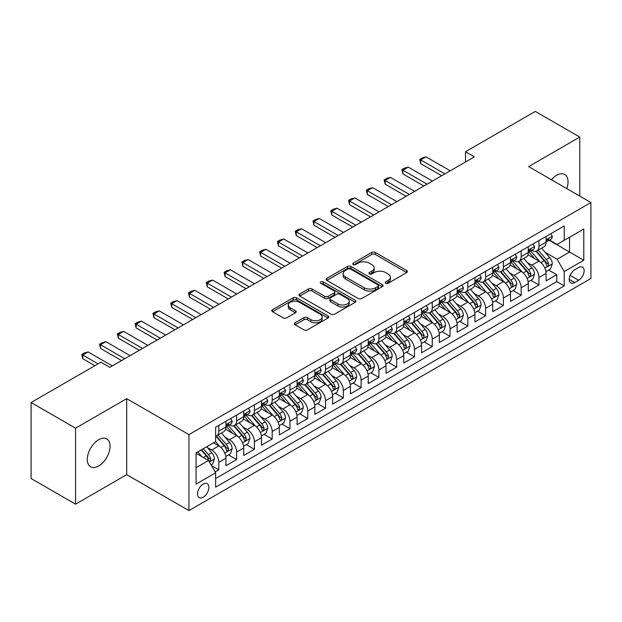 <?xml version="1.0" encoding="UTF-8"?>
<svg xmlns="http://www.w3.org/2000/svg" width="622" height="622" viewBox="0 0 622 622"><rect width="100%" height="100%" fill="white"/><g stroke="black" fill="none" stroke-linecap="round" stroke-linejoin="round"><path stroke-width="0.93" d="M385.702 283.282A1.726 0.995 0 0 0 388.151 283.282L406.695 272.568A2.472 1.423 0 0 0 407.418 271.565A2.472 1.423 0 0 0 406.695 270.554L375.276 252.415A2.472 1.423 0 0 0 371.785 252.415L353.234 263.122A1.726 0.995 0 0 0 352.728 263.829A1.726 0.995 0 0 0 353.234 264.529A1.726 0.995 0 0 0 355.675 264.529L358.078 263.145A7.899 4.564 0 0 1 369.25 263.145L371.87 264.661A7.899 4.564 0 0 1 374.187 267.88A7.899 4.564 0 0 1 371.87 271.106L369.468 272.49A1.726 0.995 0 0 0 368.963 273.198A1.726 0.995 0 0 0 369.468 273.905A1.726 0.995 0 0 0 371.917 273.905L374.312 272.522A7.899 4.564 0 0 1 385.484 272.522L388.105 274.03A7.899 4.564 0 0 1 390.422 277.257A7.899 4.564 0 0 1 388.105 280.483L385.702 281.867A1.726 0.995 0 0 0 385.197 282.575A1.726 0.995 0 0 0 385.702 283.282L385.702 281.867M98.688 465.979A16.094 9.291 120 0 0 109.2 451.79A16.094 9.291 120 0 0 106.735 438.891A16.094 9.291 120 0 0 98.688 439.692A16.094 9.291 120 0 0 88.168 453.873A16.094 9.291 120 0 0 90.633 466.772A16.094 9.291 120 0 0 98.688 465.979M566.774 188.614A16.094 9.291 120 0 0 564.714 174.479A16.094 9.291 120 0 0 556.667 175.28A16.094 9.291 120 0 0 551.442 179.758M203.176 497.242A8.047 4.649 120 0 0 208.432 490.152A8.047 4.649 120 0 0 207.196 483.698A8.047 4.649 120 0 0 203.176 484.103A8.047 4.649 120 0 0 197.92 491.193A8.047 4.649 120 0 0 199.149 497.639A8.047 4.649 120 0 0 203.176 497.242M295.147 322.764A2.472 1.423 0 0 0 294.424 323.774A2.472 1.423 0 0 0 295.147 324.777L303.956 329.87A2.472 1.423 0 0 0 307.447 329.87L328.051 317.974A2.472 1.423 0 0 0 328.774 316.971A2.472 1.423 0 0 0 328.051 315.96L296.624 297.821A2.472 1.423 0 0 0 293.133 297.821L272.537 309.709A2.472 1.423 0 0 0 271.814 310.72A2.472 1.423 0 0 0 272.537 311.731L283.181 317.873A2.472 1.423 0 0 0 286.68 317.873L295.489 312.788A2.472 1.423 0 0 0 296.212 311.777A2.472 1.423 0 0 0 295.489 310.767L290.21 307.719A6.601 3.81 0 0 1 288.274 305.021A6.601 3.81 0 0 1 292.356 301.499A6.601 3.81 0 0 1 299.547 302.331L320.237 314.273A6.601 3.81 0 0 1 322.173 316.971A6.601 3.81 0 0 1 318.099 320.493A6.601 3.81 0 0 1 310.899 319.661L307.447 317.671A2.472 1.423 0 0 0 303.956 317.671L295.147 322.764L295.147 324.777M126.694 398.663L75.565 428.185L31.1 402.52L31.1 478.505L75.565 504.178L126.694 474.656L188.948 510.592L188.948 434.607L126.694 398.663L126.694 474.656M579.782 196.124L579.782 137.081L528.653 166.603L590.9 202.539L188.948 434.607M579.782 137.081L535.317 111.408L465.513 151.714L465.513 161.977M31.1 402.52L100.912 362.214L109.799 367.345L474.407 156.845L465.513 151.714M358.256 298.521A2.472 1.423 0 0 0 361.747 298.521L382.343 286.633A2.472 1.423 0 0 0 383.066 285.622A2.472 1.423 0 0 0 382.343 284.612L350.917 266.473A2.472 1.423 0 0 0 347.426 266.473L326.83 278.368A2.472 1.423 0 0 0 326.107 279.371A2.472 1.423 0 0 0 326.83 280.382L358.256 298.521M321.496 283.655A1.726 0.995 0 0 1 323.253 283.896L323.253 281.844L355.201 300.286A2.472 1.423 0 0 1 355.924 301.297A2.472 1.423 0 0 1 355.201 302.3L334.597 314.196A2.472 1.423 0 0 1 331.106 314.196L299.68 296.056L299.68 294.035A2.472 1.423 0 0 0 298.957 295.046A2.472 1.423 0 0 0 299.68 296.056M299.68 294.035L308.496 288.95A2.472 1.423 0 0 1 311.987 288.95L324.731 296.305A2.472 1.423 0 0 0 328.222 296.305L334.076 292.931A2.472 1.423 0 0 0 334.799 291.92A2.472 1.423 0 0 0 334.076 290.917L320.804 283.251A1.726 0.995 0 0 1 320.299 282.551A1.726 0.995 0 0 1 321.364 281.626A1.726 0.995 0 0 1 323.253 281.844M215.134 471.958L218.827 469.828L211.449 465.567M207.25 447.428L211.713 450.009A10.061 5.808 60 0 1 218.827 462.333L225.942 458.22L225.942 465.722L236.609 459.557L228.523 454.884M225.032 437.165L229.495 439.738A10.061 5.808 60 0 1 236.609 452.062L243.723 447.957L243.723 455.452L254.398 449.286L246.304 444.621M242.821 426.894L247.284 429.475A10.061 5.808 60 0 1 254.398 441.791L261.512 437.686L261.512 445.181L272.179 439.023L264.093 434.35M260.602 416.623L265.065 419.205A10.061 5.808 60 0 1 272.179 431.528L279.294 427.415L279.294 434.918L289.969 428.752L281.875 424.08M278.392 406.36L282.854 408.934A10.061 5.808 60 0 1 289.969 421.257L297.083 417.152L297.083 424.647L307.758 418.482L299.664 413.809M296.173 396.09L300.644 398.663A10.061 5.808 60 0 1 307.758 410.986L314.872 406.881L314.872 414.376L325.539 408.219L317.445 403.546M313.962 385.819L318.425 388.4A10.061 5.808 60 0 1 325.539 400.723L332.653 396.611L332.653 404.106L343.328 397.948L335.235 393.275M331.744 375.548L336.214 378.129A10.061 5.808 60 0 1 343.328 390.453L350.443 386.348L350.443 393.843L361.11 387.677L353.016 383.004M349.533 365.285L353.996 367.859A10.061 5.808 60 0 1 361.11 380.182L368.224 376.077L368.224 383.572L378.899 377.414L370.805 372.741M367.314 355.014L371.785 357.596A10.061 5.808 60 0 1 378.899 369.919L386.013 365.806L386.013 373.301L396.68 367.143L388.587 362.47M385.104 344.743L389.566 347.325A10.061 5.808 60 0 1 396.68 359.648L403.795 355.543L403.795 363.038L414.47 356.873L406.376 352.2M402.885 334.48L407.356 337.054A10.061 5.808 60 0 1 414.47 349.377L421.584 345.272L421.584 352.767L432.251 346.609L424.157 341.937M420.674 324.21L425.137 326.791A10.061 5.808 60 0 1 432.251 339.107L439.365 335.001L439.365 342.497L450.04 336.339L441.947 331.666M438.456 313.939L442.926 316.52A10.061 5.808 60 0 1 450.04 328.844L457.154 324.731L457.154 332.234L467.822 326.068L459.728 321.395M456.245 303.676L460.708 306.249A10.061 5.808 60 0 1 467.822 318.573L474.936 314.468L474.936 321.963L485.611 315.797L477.517 311.132M474.026 293.405L478.497 295.979A10.061 5.808 60 0 1 485.611 308.302L492.725 304.197L492.725 311.692L503.392 305.534L495.306 300.861M491.815 283.134L496.278 285.716A10.061 5.808 60 0 1 503.392 298.039L510.507 293.926L510.507 301.421L521.182 295.263L513.088 290.591M509.605 272.871L514.067 275.445A10.061 5.808 60 0 1 521.182 287.768L528.296 283.663L528.296 291.158L538.963 284.993L538.963 277.498A10.061 5.808 -120 0 0 531.849 265.174L527.386 262.601M530.877 280.32L538.963 284.993M225.942 458.22A10.061 5.808 -120 0 0 218.827 445.904L213.494 442.817M243.723 447.957A10.061 5.808 -120 0 0 236.609 435.633L225.615 429.281M261.512 437.686A10.061 5.808 -120 0 0 254.398 425.362L243.396 419.01M279.294 427.415A10.061 5.808 -120 0 0 272.179 415.099L261.186 408.747M297.083 417.152A10.061 5.808 -120 0 0 289.969 404.829L278.967 398.477M314.872 406.881A10.061 5.808 -120 0 0 307.758 394.558L296.756 388.206M332.653 396.611A10.061 5.808 -120 0 0 325.539 384.287L314.538 377.943M350.443 386.348A10.061 5.808 -120 0 0 343.328 374.024L332.327 367.672M368.224 376.077A10.061 5.808 -120 0 0 361.11 363.753L350.108 357.401M386.013 365.806A10.061 5.808 -120 0 0 378.899 353.483L367.897 347.138M403.795 355.543A10.061 5.808 -120 0 0 396.68 343.22L385.687 336.867M421.584 345.272A10.061 5.808 -120 0 0 414.47 332.949L403.468 326.597M439.365 335.001A10.061 5.808 -120 0 0 432.251 322.678L421.257 316.334M457.154 324.731A10.061 5.808 -120 0 0 450.04 312.415L439.039 306.063M474.936 314.468A10.061 5.808 -120 0 0 467.822 302.144L456.828 295.792M492.725 304.197A10.061 5.808 -120 0 0 485.611 291.873L474.609 285.521M510.507 293.926A10.061 5.808 -120 0 0 503.392 281.611L492.399 275.258M528.296 283.663A10.061 5.808 -120 0 0 521.182 271.34L510.18 264.988M578.631 267.538L574.712 269.8A7.798 4.502 120 0 0 569.62 276.666A7.798 4.502 120 0 0 570.817 282.917A7.798 4.502 120 0 0 574.712 282.528L578.631 280.273A7.798 4.502 120 0 0 583.724 273.4A7.798 4.502 120 0 0 582.526 267.157A7.798 4.502 120 0 0 578.631 267.538M188.948 510.592L590.9 278.524L590.9 202.539M196.062 467.666L208.51 460.482L215.624 472.806L215.624 487.181L564.224 285.918L564.224 271.542L557.11 259.218L545.175 252.33M215.624 472.806L196.062 484.103L196.062 452.886L215.624 441.589L215.624 427.213L564.224 225.949L564.224 240.325L583.786 229.036L583.786 260.253L564.224 271.542M229.401 424.896L229.495 424.95A10.061 5.808 60 0 0 234.525 425.448L241.639 421.343A10.061 5.808 -120 0 0 243.723 416.74L243.723 410.986M247.191 414.633L247.284 414.687A10.061 5.808 60 0 0 252.314 415.185L259.428 411.072A10.061 5.808 -120 0 0 261.512 406.469L261.512 400.723M264.972 404.362L265.065 404.417A10.061 5.808 60 0 0 270.096 404.914L277.21 400.809A10.061 5.808 -120 0 0 279.294 396.198L279.294 390.453M282.761 394.091L282.854 394.146A10.061 5.808 60 0 0 287.885 394.643L294.999 390.538A10.061 5.808 -120 0 0 297.083 385.935L297.083 380.182M300.55 383.828L300.644 383.883A10.061 5.808 60 0 0 305.674 384.38L312.788 380.267A10.061 5.808 -120 0 0 314.872 375.665L314.872 369.911M318.332 373.558L318.425 373.612A10.061 5.808 60 0 0 323.456 374.11L330.57 370.004A10.061 5.808 -120 0 0 332.653 365.394L332.653 359.648M336.121 363.287L336.214 363.341A10.061 5.808 60 0 0 341.245 363.839L348.359 359.734A10.061 5.808 -120 0 0 350.443 355.131L350.443 349.377M353.902 353.024L353.996 353.078A10.061 5.808 60 0 0 359.026 353.576L366.14 349.463A10.061 5.808 -120 0 0 368.224 344.86L368.224 339.107M371.692 342.753L371.785 342.808A10.061 5.808 60 0 0 376.815 343.305L383.93 339.2A10.061 5.808 -120 0 0 386.013 334.589L386.013 328.844M389.473 332.482L389.566 332.537A10.061 5.808 60 0 0 394.597 333.034L401.711 328.929A10.061 5.808 -120 0 0 403.795 324.326L403.795 318.573M407.262 322.219L407.356 322.266A10.061 5.808 60 0 0 412.386 322.771L419.5 318.658A10.061 5.808 -120 0 0 421.584 314.056L421.584 308.302M425.044 311.949L425.137 312.003A10.061 5.808 60 0 0 430.167 312.501L437.282 308.395A10.061 5.808 -120 0 0 439.365 303.785L439.365 298.039M442.833 301.678L442.926 301.732A10.061 5.808 60 0 0 447.957 302.23L455.071 298.125A10.061 5.808 -120 0 0 457.154 293.514L457.154 287.768M460.614 291.407L460.708 291.461A10.061 5.808 60 0 0 465.738 291.959L472.852 287.854A10.061 5.808 -120 0 0 474.936 283.251L474.936 277.498M478.404 281.144L478.497 281.198A10.061 5.808 60 0 0 483.527 281.696L490.641 277.583A10.061 5.808 -120 0 0 492.725 272.98L492.725 267.227M496.185 270.873L496.278 270.928A10.061 5.808 60 0 0 501.309 271.425L508.423 267.32A10.061 5.808 -120 0 0 510.507 262.709L510.507 256.964M513.974 260.602L514.067 260.657A10.061 5.808 60 0 0 519.098 261.154L526.212 257.049A10.061 5.808 -120 0 0 528.296 252.446L528.296 246.693M215.624 478.551L556.752 281.611L556.752 274.73L546.077 280.887L546.077 273.392A10.061 5.808 -120 0 0 538.963 261.069L527.969 254.717M531.756 250.339L531.849 250.394A10.061 5.808 -120 0 0 536.879 250.891A10.061 5.808 -120 0 0 538.963 246.281L538.963 240.535M536.879 250.891L543.993 246.778A10.061 5.808 -120 0 0 546.077 242.176L546.077 236.422M218.827 425.362L218.827 431.116A10.061 5.808 60 0 1 216.744 435.719A10.061 5.808 60 0 1 215.624 436.123M216.744 435.719L223.858 431.614A10.061 5.808 -120 0 0 225.942 427.011L225.942 421.257M236.609 415.092L236.609 420.845A10.061 5.808 60 0 1 234.525 425.448M254.398 404.829L254.398 410.574A10.061 5.808 60 0 1 252.314 415.185M272.179 394.558L272.179 400.311A10.061 5.808 60 0 1 270.096 404.914M289.969 384.287L289.969 390.041A10.061 5.808 60 0 1 287.885 394.643M307.758 374.024L307.758 379.77A10.061 5.808 60 0 1 305.674 384.38M325.539 363.753L325.539 369.507A10.061 5.808 60 0 1 323.456 374.11M343.328 353.483L343.328 359.236A10.061 5.808 60 0 1 341.245 363.839M361.11 343.22L361.11 348.965A10.061 5.808 60 0 1 359.026 353.576M378.899 332.949L378.899 338.702A10.061 5.808 60 0 1 376.815 343.305M396.68 322.678L396.68 328.432A10.061 5.808 60 0 1 394.597 333.034M414.47 312.415L414.47 318.161A10.061 5.808 60 0 1 412.386 322.771M432.251 302.144L432.251 307.89A10.061 5.808 60 0 1 430.167 312.501M450.04 291.873L450.04 297.627A10.061 5.808 60 0 1 447.957 302.23M467.822 281.603L467.822 287.356A10.061 5.808 60 0 1 465.738 291.959M485.611 271.34L485.611 277.085A10.061 5.808 60 0 1 483.527 281.696M503.392 261.069L503.392 266.822A10.061 5.808 60 0 1 501.309 271.425M521.182 250.798L521.182 256.552A10.061 5.808 60 0 1 519.098 261.154M521.182 287.768L521.182 295.263M503.392 298.039L503.392 305.534M485.611 308.302L485.611 315.797M467.822 318.573L467.822 326.068M450.04 328.844L450.04 336.339M432.251 339.107L432.251 346.609M414.47 349.377L414.47 356.873M396.68 359.648L396.68 367.143M378.899 369.919L378.899 377.414M361.11 380.182L361.11 387.677M343.328 390.453L343.328 397.948M325.539 400.723L325.539 408.219M307.758 410.986L307.758 418.482M289.969 421.257L289.969 428.752M272.179 431.528L272.179 439.023M254.398 441.791L254.398 449.286M236.609 452.062L236.609 459.557M218.827 462.333L218.827 469.828M208.51 460.482L196.062 453.298M557.11 259.218L569.558 252.034L569.558 237.246L583.786 229.036M549.187 240.271L583.786 260.253M549.545 240.069L557.11 244.438L564.224 240.325M75.565 428.185L75.565 504.178M548.658 270.057L556.752 274.73M556.752 281.611L564.224 285.918M386.394 283.523L388.105 282.536A7.899 4.564 0 0 0 390.422 279.309L390.422 277.257M374.187 267.88L374.187 269.94A7.899 4.564 0 0 1 371.87 273.159L370.16 274.147M406.664 272.591L375.276 254.468A2.472 1.423 0 0 0 371.785 254.468L353.926 264.778M382.312 286.649L350.917 268.525A2.472 1.423 0 0 0 347.426 268.525L326.861 280.398M377.982 286.33A1.726 0.995 0 0 0 378.487 285.622A1.726 0.995 0 0 0 377.982 284.915L350.396 268.992A1.726 0.995 0 0 0 347.955 268.992L345.42 270.453A7.899 4.564 0 0 0 343.111 273.68A7.899 4.564 0 0 0 345.42 276.907L364.274 287.792A7.899 4.564 0 0 0 375.447 287.792L377.982 286.33L377.982 288.383A1.726 0.995 0 0 0 378.487 287.675L378.487 285.622M343.111 273.68L343.111 275.733A7.899 4.564 0 0 0 345.42 278.959L345.42 276.907M377.982 288.383L375.447 289.844A7.899 4.564 0 0 1 364.274 289.844L345.42 278.959M299.718 296.072L308.496 291.003L308.496 288.95M334.799 291.92L334.799 293.973A2.472 1.423 0 0 1 334.076 294.983L328.222 298.358A2.472 1.423 0 0 1 324.731 298.358L311.987 291.003A2.472 1.423 0 0 0 308.496 291.003M323.253 283.896L355.162 302.323M337.956 303.94A6.601 3.81 0 0 0 345.156 304.764A6.601 3.81 0 0 0 349.23 301.242A6.601 3.81 0 0 0 347.301 298.552L340.009 294.338A2.472 1.423 0 0 0 336.518 294.338L330.671 297.72A2.472 1.423 0 0 0 329.948 298.723A2.472 1.423 0 0 0 330.671 299.734L337.956 303.94L337.956 305.993A6.601 3.81 0 0 0 345.156 306.825A6.601 3.81 0 0 0 349.23 303.295L349.23 301.242M329.948 298.723L329.948 300.776A2.472 1.423 0 0 0 330.671 301.787L330.671 299.734M337.956 305.993L330.671 301.787M322.173 316.971L322.173 319.024A6.601 3.81 0 0 1 318.099 322.546A6.601 3.81 0 0 1 310.899 321.722L307.447 319.731A2.472 1.423 0 0 0 303.956 319.731L295.178 324.801M288.274 305.021L288.274 307.081A6.601 3.81 0 0 0 290.21 309.772L290.21 307.719M295.458 312.804L290.21 309.772M328.019 317.998L296.624 299.874A2.472 1.423 0 0 0 293.133 299.874L272.568 311.746L272.537 309.709M545.929 271.627L550.524 268.976L552.305 263.845A6.663 3.849 -120 0 0 549.708 257.586L541.583 248.178M539.958 261.722L530.667 250.969M534.671 258.589L529.275 252.345A15.97 9.221 -120 0 0 528.786 251.793M535.977 251.249L544.196 260.766A6.663 3.849 60 0 1 546.575 265.361L547.057 266.146L547.959 266.022L548.705 264.125A6.663 3.849 -120 0 0 546.326 259.537L538.201 250.13M536.459 251.094L545.292 261.318A3.398 1.959 60 0 1 546.147 262.647L548.705 264.125M550.797 233.701L552.305 236.321A6.663 3.849 60 0 1 550.929 239.268L547.547 241.219A6.663 3.849 -120 0 0 548.705 239.688L548.565 239.097M546.303 241.538L546.326 241.538A6.663 3.849 -120 0 0 547.547 241.219M547.842 239.19L548.705 239.688C548.285 238.685 547.578 239.097 546.575 240.916A6.663 3.849 60 0 1 546.077 241.865M444.878 173.888L420.69 159.924L420.69 163.625L419.718 159.364L422.385 157.825L426.031 156.845L450.219 170.809M441.682 175.738L420.69 163.625M426.031 156.845L420.69 159.924L419.718 159.364M528.148 281.898L532.743 279.247L534.516 274.108A6.663 3.849 -120 0 0 531.927 267.849L523.794 258.441M522.169 271.985L512.878 261.232M516.882 268.86L511.494 262.616A15.97 9.221 -120 0 0 510.996 262.064M518.188 261.52L526.406 271.036A6.663 3.849 60 0 1 528.786 275.624L529.268 276.417L530.169 276.292L530.924 274.395A6.663 3.849 -120 0 0 528.544 269.8L520.42 260.393M518.67 261.364L527.503 271.589A3.398 1.959 60 0 1 528.358 272.918L530.924 274.395M510.359 292.169L514.954 289.51L516.734 284.378A6.663 3.849 -120 0 0 514.137 278.12L506.013 268.712M504.38 282.256L495.096 271.503M499.101 279.123L493.705 272.887A15.97 9.221 -120 0 0 493.215 272.327M500.407 271.791L508.625 281.307A6.663 3.849 60 0 1 511.004 285.895L511.486 286.688L512.388 286.555L513.134 284.666A6.663 3.849 -120 0 0 510.755 280.071L502.63 270.663M500.889 271.635L509.721 281.859A3.398 1.959 60 0 1 510.576 283.189L513.134 284.666M492.577 302.432L497.172 299.781L498.945 294.649A6.663 3.849 -120 0 0 496.356 288.39L488.223 278.983M486.598 292.527L477.307 281.774M481.311 289.393L475.923 283.15A15.97 9.221 -120 0 0 475.426 282.598M482.618 282.054L490.836 291.57A6.663 3.849 60 0 1 493.215 296.165L493.697 296.951L494.599 296.826L495.353 294.929A6.663 3.849 -120 0 0 492.974 290.342L484.849 280.934M483.1 281.898L491.932 292.122A3.398 1.959 60 0 1 492.787 293.452L495.353 294.929M474.788 312.703L479.383 310.051L481.164 304.912A6.663 3.849 -120 0 0 478.567 298.661L470.442 289.246M468.809 302.797L459.526 292.045M463.53 299.664L458.134 293.421A15.97 9.221 -120 0 0 457.644 292.869M464.836 292.324L473.054 301.841A6.663 3.849 60 0 1 475.433 306.428L475.916 307.221L476.817 307.097L477.564 305.2A6.663 3.849 -120 0 0 475.185 300.605L467.06 291.197M465.318 292.169L474.151 302.393A3.398 1.959 60 0 1 475.006 303.723L477.564 305.2M533.007 243.972L534.516 246.592A6.663 3.849 60 0 1 533.14 249.539L529.757 251.49A6.663 3.849 -120 0 0 530.924 249.958L530.784 249.368M528.521 251.801L528.544 251.801A6.663 3.849 -120 0 0 529.757 251.49M530.061 249.461L530.924 249.958C530.504 248.948 529.788 249.36 528.786 251.187A6.663 3.849 60 0 1 528.296 252.135M427.096 184.159L402.908 170.195L402.908 173.888L401.929 169.627L404.595 168.088L408.242 167.116L432.43 181.08M423.893 186.009L402.908 173.888M408.242 167.116L402.908 170.195L401.929 169.627M515.226 254.242L516.734 256.863A6.663 3.849 60 0 1 515.35 259.809L511.976 261.761A6.663 3.849 -120 0 0 513.134 260.221L512.994 259.631M510.732 262.072L510.755 262.072A6.663 3.849 -120 0 0 511.976 261.761M512.271 259.724L513.134 260.221C512.715 259.218 512.007 259.631 511.004 261.458A6.663 3.849 60 0 1 510.507 262.406M409.307 194.429L385.119 180.466L385.119 184.159L384.139 179.898L386.814 178.358L390.46 177.379L414.649 191.351M406.112 196.28L385.119 184.159M390.46 177.379L385.119 180.466L384.139 179.898M497.437 264.513L498.945 267.126A6.663 3.849 60 0 1 497.569 270.08L494.187 272.024A6.663 3.849 -120 0 0 495.353 270.492L495.213 269.901M492.943 272.343L492.974 272.343A6.663 3.849 -120 0 0 494.187 272.024M494.49 269.995L495.353 270.492C494.933 269.489 494.218 269.901 493.215 271.728A6.663 3.849 60 0 1 492.725 272.669M391.526 204.692L367.338 190.729L367.338 194.429L366.358 190.169L369.025 188.629L372.671 187.65L396.859 201.614M388.322 206.543L367.338 194.429M372.671 187.65L367.338 190.729L366.358 190.169M479.648 274.776L481.164 277.396A6.663 3.849 60 0 1 479.78 280.343L476.405 282.295A6.663 3.849 -120 0 0 477.564 280.763L477.424 280.172M475.161 282.606L475.185 282.606A6.663 3.849 -120 0 0 476.405 282.295M476.701 280.265L477.564 280.763C477.144 279.76 476.436 280.164 475.433 281.991A6.663 3.849 60 0 1 474.936 282.94M373.736 214.963L349.548 200.999L349.548 204.692L348.569 200.432L351.243 198.892L354.882 197.92L379.07 211.884M370.533 216.814L349.548 204.692M354.882 197.92L349.548 200.999L348.569 200.432M457.007 322.973L461.602 320.322L463.374 315.183A6.663 3.849 -120 0 0 460.778 308.924L452.653 299.516M451.028 313.06L441.737 302.308M445.741 309.935L440.353 303.692A15.97 9.221 -120 0 0 439.855 303.132M447.047 302.595L455.265 312.112A6.663 3.849 60 0 1 457.644 316.699L458.126 317.492L459.028 317.368L459.775 315.471A6.663 3.849 -120 0 0 457.403 310.876L449.278 301.468M447.529 302.44L456.361 312.664A3.398 1.959 60 0 1 457.217 313.993L459.775 315.471M461.866 285.047L463.374 287.667A6.663 3.849 60 0 1 461.998 290.614L458.616 292.565A6.663 3.849 -120 0 0 459.775 291.026L459.635 290.435M457.372 292.876L457.403 292.876A6.663 3.849 -120 0 0 458.616 292.565M458.919 290.536L459.775 291.026C459.363 290.023 458.647 290.435 457.644 292.262A6.663 3.849 60 0 1 457.154 293.211M355.955 225.234L331.767 211.27L331.767 214.963L330.787 210.702L333.454 209.163L337.101 208.191L361.289 222.155M352.752 227.084L331.767 214.963M337.101 208.191L331.767 211.27L330.787 210.702M439.218 333.244L443.813 330.585L445.593 325.454A6.663 3.849 -120 0 0 442.996 319.195L434.871 309.787M433.239 323.331L423.955 312.578M427.959 320.198L422.563 313.962A15.97 9.221 -120 0 0 422.074 313.402M429.266 312.858L437.484 322.375A6.663 3.849 60 0 1 439.855 326.97L440.345 327.763L441.247 327.631L441.993 325.734A6.663 3.849 -120 0 0 439.614 321.146L431.489 311.739M429.748 312.703L438.58 322.935A3.398 1.959 60 0 1 439.435 324.256L441.993 325.734M444.077 295.318L445.593 297.93A6.663 3.849 60 0 1 444.209 300.885L440.835 302.836A6.663 3.849 -120 0 0 441.993 301.297L441.853 300.706M439.591 303.147L439.614 303.147A6.663 3.849 -120 0 0 440.835 302.836M441.13 300.799L441.993 301.297C441.573 300.294 440.866 300.706 439.855 302.533A6.663 3.849 60 0 1 439.365 303.482M338.166 235.505L313.978 221.533L313.978 225.234L312.998 220.973L315.665 219.434L319.311 218.454L343.5 232.418M334.963 237.347L313.978 225.234M319.311 218.454L313.978 221.533L312.998 220.973M421.428 343.507L426.031 340.856L427.804 335.724A6.663 3.849 -120 0 0 425.207 329.466L417.082 320.058M415.457 333.602L406.166 322.849M410.17 330.469L404.782 324.225A15.97 9.221 -120 0 0 404.284 323.673M411.476 323.129L419.694 332.646A6.663 3.849 60 0 1 422.074 337.241L422.556 338.026L423.458 337.901L424.204 336.004A6.663 3.849 -120 0 0 421.833 331.417L413.708 322.002M411.958 322.973L420.791 333.198A3.398 1.959 60 0 1 421.646 334.527L424.204 336.004M426.295 305.581L427.804 308.201A6.663 3.849 60 0 1 426.428 311.148L423.046 313.099A6.663 3.849 -120 0 0 424.204 311.568L424.064 310.977M421.802 313.41L421.833 313.41A6.663 3.849 -120 0 0 423.046 313.099M423.349 311.07L424.204 311.568C423.792 310.565 423.077 310.969 422.074 312.796A6.663 3.849 60 0 1 421.584 313.745M320.384 245.768L296.196 231.804L296.196 235.505L295.217 231.236L297.884 229.697L301.53 228.725L325.718 242.689M317.181 247.618L296.196 235.505M301.53 228.725L296.196 231.804L295.217 231.236M403.647 353.778L408.242 351.127L410.022 345.988A6.663 3.849 -120 0 0 407.426 339.729L399.301 330.321M397.668 343.865L388.385 333.112M392.389 340.739L386.993 334.496A15.97 9.221 -120 0 0 386.503 333.936M393.695 333.4L401.913 342.916A6.663 3.849 60 0 1 404.284 347.504L404.774 348.297L405.676 348.172L406.423 346.275A6.663 3.849 -120 0 0 404.043 341.68L395.919 332.272M394.177 333.244L403.009 343.468A3.398 1.959 60 0 1 403.865 344.798L406.423 346.275M408.506 315.852L410.022 318.472A6.663 3.849 60 0 1 408.638 321.418L405.264 323.37A6.663 3.849 -120 0 0 406.423 321.831L406.283 321.24M404.02 323.681L404.043 323.681A6.663 3.849 -120 0 0 405.264 323.37M405.56 321.341L406.423 321.831C406.003 320.828 405.287 321.24 404.284 323.067A6.663 3.849 60 0 1 403.795 324.015M302.595 256.039L278.407 242.075L278.407 245.768L277.428 241.507L280.094 239.968L283.741 238.996L307.929 252.96M299.392 257.889L278.407 245.768M283.741 238.996L278.407 242.075L277.428 241.507M385.858 364.049L390.46 361.39L392.233 356.258A6.663 3.849 -120 0 0 389.636 349.999L381.511 340.592M379.887 354.136L370.595 343.383M374.599 351.002L369.211 344.767A15.97 9.221 -120 0 0 368.714 344.207M375.906 343.663L384.124 353.179A6.663 3.849 60 0 1 386.503 357.774L386.985 358.567L387.887 358.435L388.633 356.538A6.663 3.849 -120 0 0 386.262 351.951L378.137 342.543M376.388 343.507L385.22 353.739A3.398 1.959 60 0 1 386.075 355.061L388.633 356.538M390.725 326.122L392.233 328.735A6.663 3.849 60 0 1 390.857 331.689L387.475 333.641A6.663 3.849 -120 0 0 388.633 332.101L388.493 331.51M386.231 333.952L386.262 333.952A6.663 3.849 -120 0 0 387.475 333.641M387.778 331.604L388.633 332.101C388.214 331.098 387.506 331.51 386.503 333.338A6.663 3.849 60 0 1 386.013 334.286M284.814 266.309L260.626 252.338L260.626 256.039L259.646 251.778L262.313 250.238L265.959 249.259L290.147 263.223M281.611 268.152L260.626 256.039M265.959 249.259L260.626 252.338L259.646 251.778M368.076 374.312L372.671 371.661L374.452 366.529A6.663 3.849 -120 0 0 371.855 360.27L363.73 350.862M362.097 364.406L352.814 353.654M356.81 361.273L351.422 355.03A15.97 9.221 -120 0 0 350.925 354.478M358.124 353.934L366.342 363.45A6.663 3.849 60 0 1 368.714 368.045L369.204 368.83L370.106 368.706L370.852 366.809A6.663 3.849 -120 0 0 368.473 362.222L360.348 352.814M358.606 353.778L367.439 364.002A3.398 1.959 60 0 1 368.294 365.332L370.852 366.809M372.936 336.385L374.452 339.006A6.663 3.849 60 0 1 373.068 341.952L369.693 343.904A6.663 3.849 -120 0 0 370.852 342.372L370.712 341.781M368.449 344.223L368.473 344.223A6.663 3.849 -120 0 0 369.693 343.904M369.989 341.875L370.852 342.372C370.432 341.369 369.717 341.781 368.714 343.601A6.663 3.849 60 0 1 368.224 344.549M267.025 276.572L242.837 262.608L242.837 266.309L241.857 262.049L244.524 260.501L248.17 259.529L272.358 273.493M263.821 278.423L242.837 266.309M248.17 259.529L242.837 262.608L241.857 262.049M350.287 384.583L354.882 381.931L356.663 376.792A6.663 3.849 -120 0 0 354.066 370.533L345.941 361.125M344.316 374.669L335.025 363.917M339.029 371.544L333.641 365.301A15.97 9.221 -120 0 0 333.143 364.741M340.335 364.204L348.553 373.721A6.663 3.849 60 0 1 350.932 378.308L351.414 379.101L352.316 378.977L353.063 377.08A6.663 3.849 -120 0 0 350.691 372.485L342.559 363.077M340.817 364.049L349.65 374.273A3.398 1.959 60 0 1 350.505 375.602L353.063 377.08M355.154 346.656L356.663 349.276A6.663 3.849 60 0 1 355.286 352.223L351.904 354.175A6.663 3.849 -120 0 0 353.063 352.643L352.923 352.052M350.66 354.486L350.691 354.486A6.663 3.849 -120 0 0 351.904 354.175M352.207 352.145L353.063 352.643C352.643 351.632 351.935 352.044 350.932 353.871A6.663 3.849 60 0 1 350.443 354.82M249.243 286.843L225.055 272.879L225.055 276.572L224.075 272.312L226.742 270.772L230.389 269.8L254.577 283.764M246.04 288.694L225.055 276.572M230.389 269.8L225.055 272.879L224.075 272.312M332.506 394.853L337.101 392.194L338.881 387.063A6.663 3.849 -120 0 0 336.284 380.804L328.159 371.396M326.527 384.94L317.243 374.187M321.24 381.807L315.852 375.571A15.97 9.221 -120 0 0 315.354 375.012M322.546 374.475L330.772 383.984A6.663 3.849 60 0 1 333.143 388.579L333.633 389.372L334.527 389.24L335.281 387.35A6.663 3.849 -120 0 0 332.902 382.755L324.777 373.348M323.036 374.32L331.868 384.544A3.398 1.959 60 0 1 332.723 385.873L335.281 387.35M337.365 356.927L338.881 359.539A6.663 3.849 60 0 1 337.497 362.494L334.123 364.445A6.663 3.849 -120 0 0 335.281 362.906L335.141 362.315M332.879 364.756L332.902 364.756A6.663 3.849 -120 0 0 334.123 364.445M334.418 362.408L335.281 362.906C334.861 361.903 334.146 362.315 333.143 364.142A6.663 3.849 60 0 1 332.653 365.091M231.454 297.114L207.266 283.15L207.266 286.843L206.286 282.582L208.953 281.043L212.6 280.063L236.788 294.027M228.251 298.957L207.266 286.843M212.6 280.063L207.266 283.15L206.286 282.582M314.716 405.116L319.311 402.465L321.092 397.334A6.663 3.849 -120 0 0 318.495 391.075L310.37 381.667M308.745 395.211L299.454 384.458M303.458 392.078L298.07 385.834A15.97 9.221 -120 0 0 297.573 385.282M304.764 384.738L312.983 394.255A6.663 3.849 60 0 1 315.362 398.85L315.844 399.635L316.746 399.511L317.492 397.613A6.663 3.849 -120 0 0 315.121 393.026L306.988 383.618M305.247 384.583L314.079 394.807A3.398 1.959 60 0 1 314.934 396.136L317.492 397.613M319.584 367.19L321.092 369.81A6.663 3.849 60 0 1 319.716 372.757L316.334 374.708A6.663 3.849 -120 0 0 317.492 373.177L317.352 372.586M315.09 375.027L315.121 375.027A6.663 3.849 -120 0 0 316.334 374.708M316.637 372.679L317.492 373.177C317.072 372.174 316.365 372.586 315.362 374.405A6.663 3.849 60 0 1 314.872 375.354M213.665 307.377L189.477 293.413L189.477 297.114L188.505 292.853L191.172 291.314L194.818 290.334L219.006 304.298M210.469 309.227L189.477 297.114M194.818 290.334L189.477 293.413L188.505 292.853M296.935 415.387L301.53 412.736L303.311 407.597A6.663 3.849 -120 0 0 300.714 401.338L292.589 391.93M290.956 405.474L281.673 394.721M285.669 402.348L280.281 396.105A15.97 9.221 -120 0 0 279.783 395.553M286.975 395.009L295.201 404.525A6.663 3.849 60 0 1 297.573 409.113L298.062 409.906L298.957 409.781L299.711 407.884A6.663 3.849 -120 0 0 297.332 403.289L289.207 393.882M287.465 394.853L296.297 405.077A3.398 1.959 60 0 1 297.153 406.407L299.711 407.884M301.794 377.461L303.311 380.081A6.663 3.849 60 0 1 301.927 383.028L298.544 384.979A6.663 3.849 -120 0 0 299.711 383.447L299.571 382.857M297.308 385.29L297.332 385.29A6.663 3.849 -120 0 0 298.544 384.979M298.848 382.95L299.711 383.447C299.291 382.444 298.576 382.849 297.573 384.676A6.663 3.849 60 0 1 297.083 385.624M195.883 317.648L171.695 303.684L171.695 307.377L170.716 303.116L173.382 301.577L177.029 300.605L201.217 314.569M192.68 319.498L171.695 307.377M177.029 300.605L171.695 303.684L170.716 303.116M279.146 425.658L283.741 422.999L285.521 417.867A6.663 3.849 -120 0 0 282.924 411.608L274.8 402.201M273.175 415.745L263.883 404.992M267.888 412.611L262.5 406.376A15.97 9.221 -120 0 0 262.002 405.816M269.194 405.28L277.412 414.796A6.663 3.849 60 0 1 279.791 419.383L280.273 420.177L281.175 420.044L281.921 418.155A6.663 3.849 -120 0 0 279.55 413.56L271.417 404.152M269.676 405.124L278.508 415.348A3.398 1.959 60 0 1 279.364 416.678L281.921 418.155M284.013 387.731L285.521 390.352A6.663 3.849 60 0 1 284.145 393.298L280.763 395.25A6.663 3.849 -120 0 0 281.921 393.71L281.782 393.12M279.519 395.561L279.55 395.561A6.663 3.849 -120 0 0 280.763 395.25M281.066 393.213L281.921 393.71C281.502 392.707 280.794 393.12 279.791 394.947A6.663 3.849 60 0 1 279.294 395.895M178.094 327.918L153.906 313.954L153.906 317.648L152.934 313.387L155.601 311.847L159.248 310.868L183.436 324.839M174.899 329.769L153.906 317.648M159.248 310.868L153.906 313.954L152.934 313.387M261.364 435.921L265.959 433.27L267.732 428.138A6.663 3.849 -120 0 0 265.143 421.879L257.01 412.472M255.385 426.016L246.102 415.263M250.098 422.882L244.71 416.639A15.97 9.221 -120 0 0 244.213 416.087M251.405 415.543L259.631 425.059A6.663 3.849 60 0 1 262.002 429.654L262.492 430.44L263.386 430.315L264.14 428.418A6.663 3.849 -120 0 0 261.761 423.831L253.636 414.423M251.894 415.387L260.719 425.611A3.398 1.959 60 0 1 261.582 426.941L264.14 428.418M266.224 398.002L267.732 400.615A6.663 3.849 60 0 1 266.356 403.569L262.974 405.521A6.663 3.849 -120 0 0 264.14 403.981L264 403.39M261.738 405.832L261.761 405.832A6.663 3.849 -120 0 0 262.974 405.521M263.277 403.484L264.14 403.981C263.72 402.978 263.005 403.39 262.002 405.217A6.663 3.849 60 0 1 261.512 406.166M160.313 338.181L136.125 324.217L136.125 327.918L135.145 323.658L137.812 322.118L141.458 321.139L165.646 335.102M157.109 340.032L136.125 327.918M141.458 321.139L136.125 324.217L135.145 323.658M243.575 446.192L248.17 443.54L249.951 438.401A6.663 3.849 -120 0 0 247.354 432.15L239.229 422.735M237.604 436.286L228.313 425.534M232.317 433.153L226.921 426.91A15.97 9.221 -120 0 0 226.431 426.358M233.623 425.813L241.841 435.33A6.663 3.849 60 0 1 244.221 439.925L244.703 440.71L245.604 440.586L246.351 438.689A6.663 3.849 -120 0 0 243.972 434.094L235.847 424.686M234.105 425.658L242.938 435.882A3.398 1.959 60 0 1 243.793 437.212L246.351 438.689M248.442 408.265L249.951 410.885A6.663 3.849 60 0 1 248.575 413.832L245.192 415.784A6.663 3.849 -120 0 0 246.351 414.252L246.211 413.661M243.948 416.095L243.972 416.095A6.663 3.849 -120 0 0 245.192 415.784M245.488 413.754L246.351 414.252C245.931 413.249 245.223 413.653 244.221 415.48A6.663 3.849 60 0 1 243.723 416.429M142.524 348.452L118.335 334.488L118.335 338.189L117.364 333.921L120.03 332.381L123.677 331.409L147.865 345.373M139.328 350.303L118.335 338.189M123.677 331.409L118.335 334.488L117.364 333.921M225.794 456.462L230.389 453.811L232.162 448.672A6.663 3.849 -120 0 0 229.572 442.413L221.44 433.005M219.815 446.549L215.562 441.628M214.528 443.424L213.836 442.623M215.834 436.084L224.052 445.601A6.663 3.849 60 0 1 226.431 450.188L226.913 450.981L227.815 450.857L228.569 448.96A6.663 3.849 -120 0 0 226.19 444.365L218.065 434.957M216.316 435.929L225.148 446.153A3.398 1.959 60 0 1 226.004 447.482L228.569 448.96M230.653 418.536L232.162 421.156A6.663 3.849 60 0 1 230.785 424.103L227.403 426.054A6.663 3.849 -120 0 0 228.569 424.515L228.429 423.924M226.167 426.365L226.19 426.365A6.663 3.849 -120 0 0 227.403 426.054M227.706 424.025L228.569 424.515C228.15 423.512 227.434 423.924 226.431 425.751A6.663 3.849 60 0 1 225.942 426.7M124.742 358.723L100.554 344.759L100.554 348.452L99.574 344.191L102.241 342.652L105.888 341.68L130.076 355.644M121.539 360.573L100.554 348.452M105.888 341.68L100.554 344.759L99.574 344.191M211.091 464.953L212.6 464.074L214.38 458.943A6.663 3.849 -120 0 0 211.783 452.684L206.667 446.759M201.893 456.665L197.773 451.891M196.746 453.687L196.062 452.902M201.155 449.939L206.271 455.864A6.663 3.849 60 0 1 208.65 460.459L209.132 461.252L210.034 461.12L210.78 459.223A6.663 3.849 -120 0 0 208.401 454.635L203.285 448.711M201.567 449.706L207.367 456.424A3.398 1.959 60 0 1 208.222 457.745L210.78 459.223M98.066 363.854L82.765 355.022L82.765 358.723L81.785 354.462L84.46 352.923L88.106 351.943L112.294 365.907M94.863 365.705L82.765 358.723M88.106 351.943L82.765 355.022L81.785 354.462M211.713 450.009L218.827 445.904M229.495 439.738L236.609 435.633M247.284 429.475L254.398 425.362M265.065 419.205L272.179 415.099M282.854 408.934L289.969 404.829M300.644 398.663L307.758 394.558M318.425 388.4L325.539 384.287M336.214 378.129L343.328 374.024M353.996 367.859L361.11 363.753M371.785 357.596L378.899 353.483M389.566 347.325L396.68 343.22M407.356 337.054L414.47 332.949M425.137 326.791L432.251 322.678M442.926 316.52L450.04 312.415M460.708 306.249L467.822 302.144M478.497 295.979L485.611 291.873M496.278 285.716L503.392 281.611M514.067 275.445L521.182 271.34M531.849 265.174L538.963 261.069M538.963 246.281L546.077 242.176M218.827 431.116L225.942 427.011M236.609 420.845L243.723 416.74M254.398 410.574L261.512 406.469M272.179 400.311L279.294 396.198M289.969 390.041L297.083 385.935M307.758 379.77L314.872 375.665M325.539 369.507L332.653 365.394M343.328 359.236L350.443 355.131M361.11 348.965L368.224 344.86M378.899 338.702L386.013 334.589M396.68 328.432L403.795 324.326M414.47 318.161L421.584 314.056M432.251 307.89L439.365 303.785M450.04 297.627L457.154 293.514M467.822 287.356L474.936 283.251M485.611 277.085L492.725 272.98M503.392 266.822L510.507 262.709M521.182 256.552L528.296 252.446M538.963 277.498L546.077 273.392M570.102 275.352L578.631 280.273M569.2 279.348L574.712 282.528M388.105 282.536L388.105 280.483M369.468 273.905L369.468 272.49M371.87 273.159L371.87 271.106M353.234 264.529L353.234 263.122M371.785 254.468L371.785 252.415M375.276 254.468L375.276 252.415M406.695 272.568L406.695 270.554M326.83 280.382L326.83 278.368M347.426 268.525L347.426 266.473M350.917 268.525L350.917 266.473M382.343 286.633L382.343 284.612M364.274 289.844L364.274 287.792M375.447 289.844L375.447 287.792M311.987 291.003L311.987 288.95M324.731 298.358L324.731 296.305M328.222 298.358L328.222 296.305M334.076 294.983L334.076 292.931M355.201 302.3L355.201 300.286M303.956 319.731L303.956 317.671M307.447 319.731L307.447 317.671M310.899 321.722L310.899 319.661M295.489 312.788L295.489 310.767M293.133 299.874L293.133 297.821M296.624 299.874L296.624 297.821M328.051 317.974L328.051 315.96M544.911 268.214L552.258 263.969M546.326 259.537L549.708 257.586M541.016 262.601L544.196 260.766M552.258 236.243L546.077 239.812M527.129 278.477L534.477 274.24M528.544 269.8L531.927 267.849M523.234 272.871L526.406 271.036M509.34 288.748L516.688 284.511M510.755 280.071L514.137 278.12M505.445 283.142L508.625 281.307M491.559 299.019L498.906 294.774M492.974 290.342L496.356 288.39M487.664 293.405L490.836 291.57M473.77 309.289L481.117 305.044M475.185 300.605L478.567 298.661M469.874 303.676L473.054 301.841M534.477 246.514L528.296 250.083M516.688 256.785L510.507 260.354M498.906 267.048L492.725 270.617M481.117 277.319L474.936 280.887M455.988 319.553L463.336 315.315M457.403 310.876L460.778 308.924M452.085 313.947L455.265 312.112M463.336 287.589L457.154 291.158M438.199 329.823L445.546 325.578M439.614 321.146L442.996 319.195M434.304 324.21L437.484 322.375M445.546 297.852L439.365 301.421M420.418 340.094L427.765 335.849M421.833 331.417L425.207 329.466M416.515 334.48L419.694 332.646M427.765 308.123L421.584 311.692M402.628 350.357L409.976 346.12M404.043 341.68L407.426 339.729M398.733 344.751L401.913 342.916M409.976 318.394L403.795 321.963M384.847 360.628L392.194 356.383M386.262 351.951L389.636 349.999M380.944 355.014L384.124 353.179M392.194 328.665L386.013 332.234M367.058 370.899L374.405 366.653M368.473 362.222L371.855 360.27M363.162 365.285L366.342 363.45M374.405 338.928L368.224 342.497M349.276 381.162L356.624 376.924M350.691 372.485L354.066 370.533M345.373 375.556L348.553 373.721M356.624 349.199L350.443 352.767M331.487 391.432L338.834 387.195M332.902 382.755L336.284 380.804M327.592 385.827L330.772 383.984M338.834 359.469L332.653 363.038M313.706 401.703L321.045 397.458M315.121 393.026L318.495 391.075M309.803 396.09L312.983 394.255M321.045 369.732L314.872 373.301M295.916 411.966L303.264 407.729M297.332 403.289L300.714 401.338M292.021 406.36L295.201 404.525M303.264 380.003L297.083 383.572M278.135 422.237L285.475 418M279.55 413.56L282.924 411.608M274.232 416.631L277.412 414.796M285.475 390.274L279.294 393.843M260.346 432.508L267.693 428.263M261.761 423.831L265.143 421.879M256.451 426.894L259.631 425.059M267.693 400.537L261.512 404.106M242.557 442.778L249.904 438.533M243.972 434.094L247.354 432.15M238.661 437.165L241.841 435.33M249.904 410.808L243.723 414.376M224.775 453.041L232.123 448.804M226.19 444.365L229.572 442.413M220.88 447.436L224.052 445.601M232.123 421.078L225.942 424.647M209.357 461.944L214.333 459.067M208.401 454.635L211.783 452.684M203.394 457.528L206.271 455.864"/></g></svg>
